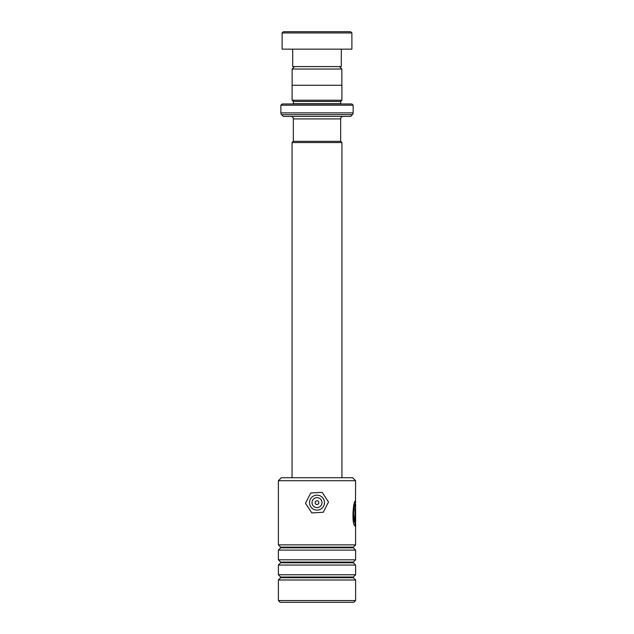 <?xml version="1.0" encoding="UTF-8"?>
<svg xmlns="http://www.w3.org/2000/svg" width="634" height="634" viewBox="0 0 634 634"><rect width="100%" height="100%" fill="white"/><g stroke="black" fill="none" stroke-linecap="round" stroke-linejoin="round"><path stroke-width="0.95" d="M294.572 66.586L292.131 69.027L341.869 69.027L339.428 66.586M341.869 85.273L341.869 69.027M292.131 85.273L292.131 69.027M340.672 141.334L340.672 118.907A2.488 2.488 0 0 1 343.16 116.418M293.328 141.334L293.328 118.907L340.672 118.907M293.304 141.334L340.696 141.334L341.94 142.579L292.06 142.579L293.304 141.334M341.94 477.711L341.94 142.579M292.06 477.711L292.06 142.579M290.84 116.418A2.488 2.488 0 0 1 293.328 118.907M282.114 103.96L351.886 103.96L353.13 105.204L280.87 105.204L282.114 103.96M293.304 103.96A1.244 1.244 0 0 0 293.328 103.707L293.328 101.464L340.672 101.464L341.916 100.22L341.916 85.273L292.084 85.273L292.084 100.22L341.916 100.22M293.328 101.464L292.084 100.22M293.328 103.707L340.672 103.707L340.672 101.464M280.87 105.204L280.87 112.892A2.488 2.488 0 0 0 281.599 114.659L283.358 116.418L350.642 116.418L352.401 114.659L281.599 114.659M280.87 112.892L353.13 112.892A2.488 2.488 0 0 1 352.401 114.659M353.13 112.892L353.13 105.204M283.358 31.7L350.642 31.7L351.886 32.944L282.114 32.944L283.358 31.7M341.298 49.143L341.298 66.586L292.702 66.586L292.702 49.143M351.886 32.944L351.886 49.143L282.114 49.143L282.114 32.944M280.64 547.831A0.499 0.499 0 0 0 280.64 547.134L353.36 547.134A0.499 0.499 0 0 0 353.36 547.831L355.619 550.098L278.381 550.098L280.64 547.831L353.36 547.831M280.64 562.786A0.499 0.499 0 0 0 280.64 562.081L353.36 562.081A0.499 0.499 0 0 0 353.36 562.786L355.619 565.053L278.381 565.053L280.64 562.786L353.36 562.786M280.64 577.732A0.499 0.499 0 0 0 280.64 577.027L353.36 577.027A0.499 0.499 0 0 0 353.36 577.732L355.619 579.999L278.381 579.999L280.64 577.732L353.36 577.732M281.369 477.711L352.631 477.711L355.619 480.707L278.381 480.707L281.369 477.711M355.619 600.556L353.875 602.3L280.125 602.3L278.381 600.556L355.619 600.556L355.619 579.999M353.36 547.134L355.619 544.868L278.381 544.868L278.381 480.707M280.64 547.134L278.381 544.868M353.36 562.081L355.619 559.814L278.381 559.814L278.381 550.098M280.64 562.081L278.381 559.814M353.36 577.027L355.619 574.769L278.381 574.769L278.381 565.053M280.64 577.027L278.381 574.769M278.381 600.556L278.381 579.999M355.619 574.769L355.619 565.053M355.619 559.814L355.619 550.098M355.619 544.868L355.587 525.404M355.373 503.753L355.619 501.724C353.621 496.993 350.935 525.206 355.397 526.228L355.397 508.848L355.048 523.074C351.799 519.04 354.937 500.075 355.619 504.307L355.619 525.943M355.048 523.074L353.312 511.931L355.262 503.864L355.619 504.307M355.619 480.707L355.508 501.375M355.365 523.074L355.611 512.589C355.595 510.98 355.547 510.98 355.484 512.589M355.373 503.864L355.349 501.478M355.151 525.895L355.048 508.848M315.13 502.619A1.87 1.87 0 0 0 316.984 504.498A1.87 1.87 0 0 0 318.87 502.651A1.87 1.87 0 0 0 317.016 500.765A1.87 1.87 0 0 0 315.13 502.619M312.015 502.588A4.985 4.985 0 0 1 317.04 497.65A4.985 4.985 0 0 1 321.985 502.675A4.985 4.985 0 0 1 316.96 507.612A4.985 4.985 0 0 1 312.015 502.588M309.527 502.564A7.473 7.473 0 0 1 317.063 495.154A7.473 7.473 0 0 1 324.473 502.699A7.473 7.473 0 0 1 316.937 510.108A7.473 7.473 0 0 1 309.527 502.564M311.801 512.898L323.292 512.272L328.491 502.001L322.199 492.364L310.708 492.99L305.509 503.261L311.801 512.898"/></g></svg>
